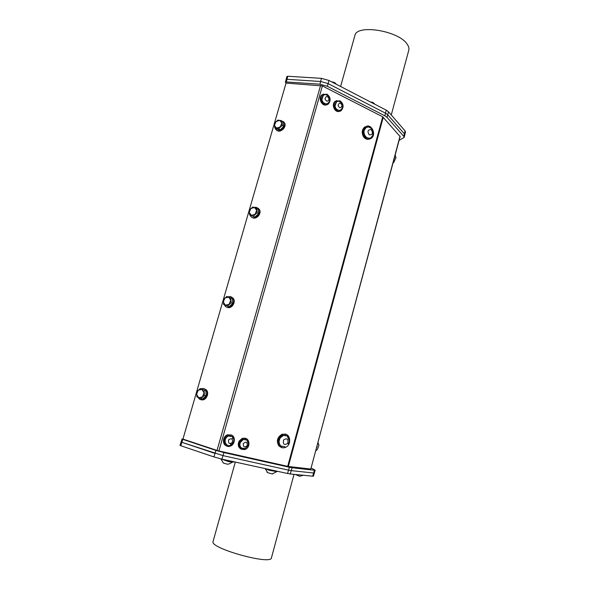 <?xml version="1.0" encoding="UTF-8"?>
<svg xmlns="http://www.w3.org/2000/svg" width="589" height="589" viewBox="0 0 589 589"><rect width="100%" height="100%" fill="white"/><g stroke="black" fill="none" stroke-linecap="round" stroke-linejoin="round"><path stroke-width="0.88" d="M200.937 388.755L203.831 388.504L205.789 389.8C210.096 394.416 202.763 403.281 198.751 398.319L198.176 397.509M205.826 390.779L200.245 388.585L196.66 391.832L196.917 396.868L200.783 398.679L202.506 399.062L206.106 395.823L205.826 390.779L200.245 388.585M203.963 388.549L206.408 389.947C209.831 393.533 205.679 401.345 201.232 399.673M227.84 296.797L230.365 296.561L232.773 298.218C236.476 303.144 228.289 310.918 224.932 305.691L224.475 304.888M232.714 303.416L232.39 298.623L226.89 296.444L223.327 299.742L223.636 304.535L229.136 306.714L232.714 303.416L231.109 302.739L230.785 297.931M231.352 296.93L233.347 298.468C236.388 302.415 231.102 309.637 226.964 307.2M254.338 207.387L256.141 207.276L258.865 209.176C262.017 214.241 253.241 221.169 250.465 215.839L250.178 215.25M258.549 213.697L258.181 209.132L252.769 206.967L249.228 210.317L249.581 214.875L255 217.039L258.549 213.697L257.047 212.747L256.686 208.167M257.864 208.013L259.403 209.522C262.098 213.741 255.751 220.463 252.04 217.334M287.057 79.309L320.659 81.496L319.893 84.198L286.291 81.952L287.057 79.309L286.151 79.589M286.092 79.787L286.968 79.301L320.6 81.488L328.139 83.601L385.53 113.191L384.823 115.79L387.054 117.38L387.761 114.789L385.53 113.191M286.968 79.301L287.852 76.246L286.939 76.526M287.852 76.246L321.491 78.359L320.6 81.488M328.088 83.572L328.964 80.465L321.491 78.359M328.964 80.465L386.288 110.172L385.471 113.162M387.717 114.737L388.519 111.777L386.288 110.172M388.519 111.777L405.107 130.935L404.349 133.762M404.82 134.645L405.504 132.098L405.107 130.935M354.821 35.789L354.909 35.465C356.743 23.884 399.092 30.819 407.249 44.308C408.788 46.524 409.281 48.556 408.737 50.396L391.265 114.958M387.761 114.789L404.393 133.813L403.73 136.295L404.135 137.428L399.099 140.359M404.15 137.377L404.79 134.962L404.393 133.813M181.044 441.941L180.05 445.38L180.823 445.74L181.817 442.295L181.154 441.912M181.817 442.295L215 453.412L213.998 456.946L221.957 459.148L222.959 455.614M223.017 455.628L223.879 452.58L289.361 467.232L288.573 470.147L223.017 455.628L181.913 442.324L182.774 439.357L215.927 450.386L215 453.412M181.14 441.971L181.913 442.324M313.584 472.996L312.722 476.192L313.495 476.118L314.327 473.011M312.722 476.192L290.296 473.99L291.202 470.626M288.507 470.132L287.594 473.512L290.296 473.99M287.594 473.512L221.957 459.148M213.998 456.946L180.823 445.74M294.021 474.359L271.455 557.768C271.853 565.558 209.691 548.315 213.027 541.571L213.071 541.416M313.642 473.004L314.408 472.945L315.137 470.206L314.379 470.243L313.642 473.004L291.268 470.633L292.056 467.732L289.361 467.232M288.573 470.147L291.268 470.633M303.364 475.271L299.668 476.31L295.332 474.484M394.615 157.086L394.262 158.404M395.948 157.388L393.989 162.144L393.091 162.778M317.11 446.145L316.72 447.596M318.715 444.224L318.877 445.365L317.368 449.525L315.888 450.688M364.377 136.641C366.446 139.247 368.729 139.814 371.217 138.334C377.056 134.498 370.915 122.475 365.357 126.959C362.662 129.617 362.338 132.842 364.377 136.641M367.359 127.033L365.769 127.732L364.201 129.845C363.303 135.124 365.07 137.9 369.494 138.172M370.106 127.599L369.082 127.136M369.089 139.144C366.954 139.667 365.114 138.886 363.56 136.803C361.513 133.018 361.837 129.794 364.532 127.136L366.623 126.296M372.601 130.191L370.577 127.658L368.265 126.915L366.056 127.666L364.481 129.779C362.375 134.447 367.536 140.41 371.114 137.495L372.675 135.492C373.993 131.266 372.52 128.409 368.265 126.915M371.269 129.639C367.816 129.499 367.131 131.229 369.207 134.829C372.653 134.955 373.338 133.224 371.269 129.639M279.561 446.131C281.012 447.669 282.772 448.155 284.84 447.588C292.453 445.564 290.451 431.671 282.926 434.461C278.023 437.355 276.896 441.242 279.561 446.131M286.099 435.418L283.081 435.352C278.553 438.209 277.743 441.728 280.666 445.917L281.962 446.661M281.122 447.338L278.818 445.844C276.167 440.962 277.286 437.075 282.19 434.196L285.901 434.358M289.309 440.513L287.16 435.941L283.331 435.448L280.312 437.826C278.538 441.006 278.737 443.738 280.916 446.02L284.988 446.786M283.618 439.924C282.779 444.364 284.148 445.512 287.726 443.37C288.566 438.945 287.196 437.789 283.618 439.924M326.88 103.804L326.092 103.944C321.69 102.457 320.711 99.593 323.133 95.359L324.421 94.689M325.931 94.667L327.167 95.197M321.918 99.394C322.47 102.228 323.935 103.723 326.306 103.885L328.183 103.149L329.42 101.293C330.157 97.789 328.772 95.528 325.268 94.527L323.354 95.293L321.918 99.394M329.398 97.87C328.574 95.698 327.189 94.586 325.268 94.527M324.995 98.952C326.696 102.022 328.058 101.956 329.067 98.753C327.366 95.69 326.012 95.757 324.995 98.952M327.013 94.188L322.676 94.638C317.927 98.319 323.921 107.986 328.404 103.936C331.077 100.388 330.613 97.141 327.013 94.188M326.615 104.761C321.977 106.889 317.78 98.017 321.955 94.851L323.707 94.004M339.824 110.334L339.117 110.46C334.766 108.958 333.823 106.108 336.282 101.912L337.556 101.279M339.028 101.286L340.125 101.757M335.038 105.976C335.575 108.774 337.011 110.253 339.338 110.401L341.119 109.709L342.349 107.934C343.181 104.452 341.848 102.192 338.366 101.139L336.503 101.853L335.038 105.976M342.297 104.209C341.465 102.214 340.155 101.19 338.366 101.139M338.093 105.541C339.765 108.567 341.097 108.501 342.084 105.328C340.42 102.302 339.087 102.368 338.093 105.541M340.022 100.793L335.848 101.198C331.114 104.739 336.842 114.413 341.311 110.496C344.02 106.984 343.593 103.752 340.022 100.793M339.536 111.277C334.942 113.309 330.952 104.452 335.119 101.396L336.864 100.594M227.332 445.218C223.791 442.103 224.114 439.019 228.296 435.948L231.241 436.015M232.964 443.119L233.399 442.251C234.186 439.99 233.833 438.12 232.331 436.663L228.488 436.029C222.944 437.782 224.814 447.463 230.277 445.336L232.964 443.119M232.368 442.42C232.876 438.717 231.632 437.855 228.628 439.828C228.12 443.532 229.371 444.393 232.368 442.42M230.844 434.91L228.112 435.094C221.56 437.185 223.776 448.627 230.233 446.116C235.35 444.651 235.836 435.808 230.844 434.91M226.551 445.873C221.965 444.57 222.664 436.316 227.487 434.837L231.16 434.999M280.379 120.524L281.181 120.524L284.134 122.578C286.806 127.666 277.64 133.968 275.35 128.638L275.129 128.063M283.648 126.532L283.243 122.188L281.837 120.973L277.912 120.038L274.393 123.432L274.783 127.776L276.204 128.969L280.121 129.926L283.648 126.532L282.249 125.324L281.837 120.973M283.478 121.614L284.634 123.013C287.02 127.43 279.746 133.71 276.543 130.029M242.16 448.619L242.086 448.597C238.648 445.461 239.001 442.398 243.161 439.409L245.944 439.482M240.305 442.472C239.384 445.343 240.04 447.412 242.285 448.678L244.943 448.752L247.969 445.939C248.889 443.797 248.551 441.838 246.96 440.071L243.353 439.482L240.305 442.472M248.47 444.106L246.968 440.071M243.242 443.701C243.331 447.338 244.693 447.912 247.328 445.424C247.247 441.794 245.885 441.22 243.242 443.701M239.76 441.345C238.037 446.992 239.738 449.716 244.877 449.525C251.437 447.655 249.464 436.051 242.992 438.562L239.76 441.345M241.38 449.267C238.251 447.633 237.5 444.901 239.119 441.08L242.351 438.297L245.849 438.481M400.041 136.486L382.74 116.821L322.382 85.935L286.055 83.093L285.393 82.202L286.291 81.952M403.73 136.295L387.054 117.38M384.823 115.79L327.374 86.303L328.139 83.601M319.893 84.198L327.374 86.303M320.593 85.434L217.032 450.423L182.943 439.092L181.994 439.011L181.132 441.971M182.774 439.357L181.994 439.011M223.879 452.58L215.927 450.386M292.056 467.732L314.379 470.243M311.25 468.005L315.144 470.191M241.247 448.023L245.053 448.553M400.078 136.066L310.786 469.043L400.181 136.339M310.786 469.043L288.345 466.473L383.277 117.204M382.74 116.821L287.697 466.355L288.345 466.473M287.697 466.355L218.931 450.946L322.382 85.935M217.032 450.423L218.931 450.946M182.943 439.092L286.055 83.093M274.783 127.776L278.707 128.733L280.121 129.926M278.707 128.733L282.249 125.324M276.565 128.1L280.298 126.878L281.866 122.998L279.694 120.347L275.969 121.584L274.408 125.45L276.565 128.1M232.603 461.975L229.158 461.776L220.897 458.905M232.353 462.255L228.679 464.117L227.17 464.139C223.916 463.307 222.568 462.792 223.135 462.601L220.963 459.111M233.671 461.71L233.619 461.894C233.862 462.579 225.278 460.554 221.641 459.074M276.528 471.598L268.886 470.206L265.175 468.63M272.84 473.931C271.61 473.983 265.506 472.032 267.354 472.179L265.256 468.77M277.559 471.318L276.668 471.612L266.14 468.815M370.378 101.926C372.491 102.206 373.816 102.803 374.354 103.723M331.725 81.893C333.926 82.18 335.325 82.828 335.921 83.837M249.581 214.875L255 217.039M253.484 216.104L257.047 212.747M251.341 215.375L255.074 214.308L256.679 210.332L254.536 207.446L250.811 208.521L249.213 212.474L251.341 215.375M223.636 304.535L229.136 306.714M227.523 306.052L231.109 302.739M225.373 305.205L229.114 304.314L230.748 300.243L228.635 297.099L224.902 298.005L223.275 302.054L225.373 305.205M200.783 398.679L204.39 395.433L206.106 395.823M204.39 395.433L204.118 390.374M198.633 397.73L202.373 397.008L204.037 392.848L201.961 389.425L198.228 390.161L196.571 394.299L198.633 397.73M230.476 445.1L230.895 443.605M232.162 439.122L232.707 437.178M227.788 435.227L227.936 434.697M206.408 389.947L205.789 389.8M233.347 298.468L232.773 298.218M259.403 209.522L258.865 209.176M286.063 79.559L286.946 76.511M334.294 108.994L334.596 107.942M340.604 86.495L354.909 35.465M235.313 462.07L213.027 541.571M395.963 158.014L395.175 155.003M318.877 445.365L318.053 442.604M365.357 126.959L364.532 127.136M282.926 434.461L282.19 434.196M288.33 444.01C289.921 441.08 289.53 438.393 287.16 435.941M322.676 94.638L321.955 94.851M335.848 101.198L335.119 101.396M233.399 442.251C234.172 440.197 233.811 438.334 232.331 436.663M228.112 435.094L227.487 434.837M284.634 123.013L284.134 122.578M242.992 438.562L242.351 438.297M286.158 79.567L285.393 82.202M227.884 434.711L227.729 435.256M272.759 473.681L276.3 471.87M374.869 104.253L370.783 102.133M336.363 84.293L332.174 82.129"/></g></svg>
